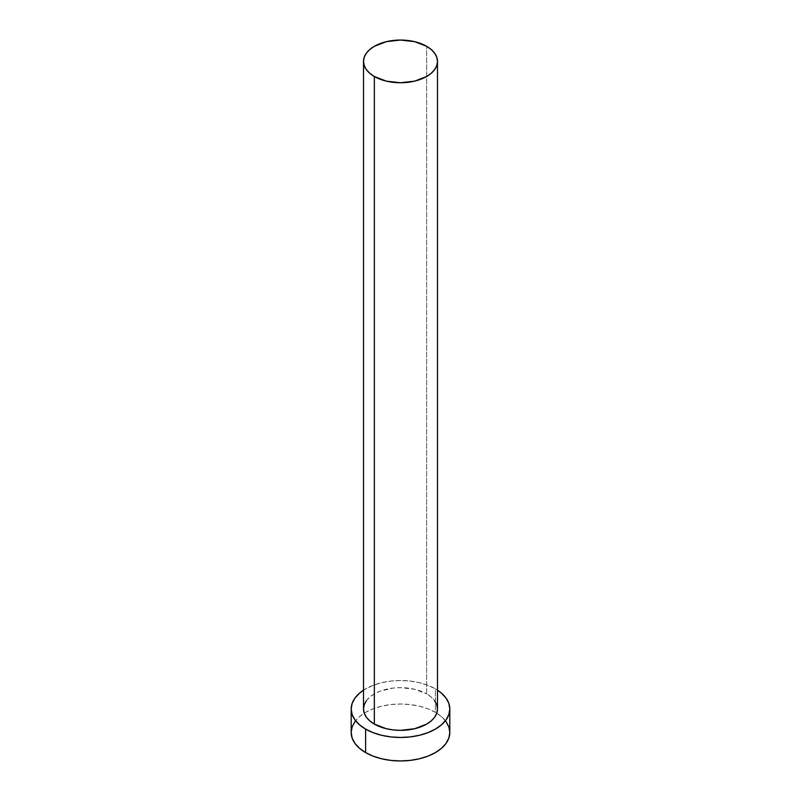<?xml version="1.0" encoding="UTF-8"?>
<svg xmlns="http://www.w3.org/2000/svg" width="801" height="801" viewBox="0 0 801 801"><rect width="100%" height="100%" fill="white"/><g stroke="black" fill="none" stroke-linecap="round" stroke-linejoin="round"><path stroke-width="0.6" stroke-dasharray="4 3" d="M437.486 708.995A36.986 21.357 0 0 0 426.653 693.896L426.653 46.308L426.653 693.896L431.248 697.13L434.673 700.815M449.812 732.474A49.312 28.476 0 0 0 435.374 712.349L435.374 688.86A49.312 28.476 180 0 1 437.486 690.162L435.374 688.86L435.374 712.349A49.312 28.476 0 0 0 381.626 706.172A49.312 28.476 0 0 0 351.188 732.474M363.514 690.162A49.312 28.476 180 0 1 435.374 688.86L427.894 685.316L419.374 682.692L410.122 681.07L400.5 680.52L390.878 681.07L381.626 682.692L373.106 685.316L363.514 690.162M366.327 700.815L369.752 697.13L374.347 693.896L379.954 691.233L393.281 688.049L400.5 687.638L414.658 689.26L426.653 693.896A36.986 21.357 0 0 0 386.342 689.26A36.986 21.357 0 0 0 363.514 708.995M446.057 721.581L441.501 716.665L435.374 712.349L427.894 708.805L419.374 706.172L410.122 704.56L400.5 704.009L390.878 704.56L381.626 706.172L373.106 708.805L365.626 712.349L359.499 716.665L354.943 721.581"/><path stroke-width="1.2" d="M363.514 61.407L364.225 65.572L366.327 69.577L369.752 73.261L374.347 76.506L386.342 81.131L400.5 82.753L414.658 81.131L426.653 76.506L431.248 73.261L434.673 69.577L436.775 65.572L437.486 61.407L436.775 57.241L434.673 53.236L431.248 49.542L426.653 46.308L414.658 41.672L400.5 40.05L386.342 41.672L374.347 46.308L369.752 49.542L366.327 53.236L364.225 57.241L363.514 61.407L363.514 708.995A36.986 21.357 0 0 0 374.347 724.094L374.347 76.506A36.986 21.357 180 0 1 363.514 61.407A36.986 21.357 180 0 1 386.342 41.672A36.986 21.357 180 0 1 426.653 46.308A36.986 21.357 180 0 1 437.486 61.407A36.986 21.357 180 0 1 414.658 81.131A36.986 21.357 180 0 1 374.347 76.506L374.347 724.094A36.986 21.357 0 0 0 414.658 728.72A36.986 21.357 0 0 0 437.486 708.995L436.775 713.16L434.673 717.165L431.248 720.85L426.653 724.094L414.658 728.72L400.5 730.342L393.281 729.931L386.342 728.72L374.347 724.094L369.752 720.85L366.327 717.165L364.225 713.16L363.514 708.995L364.225 704.83L366.327 700.815M354.943 721.581L352.13 726.928L351.188 732.474A49.312 28.476 0 0 0 365.626 752.61L365.626 729.12L373.106 732.665L381.626 735.298L390.878 736.92L400.5 737.461L410.122 736.92L419.374 735.298L427.894 732.665L435.374 729.12L441.501 724.805L446.057 719.889L448.87 714.542L449.812 708.995L448.87 703.438L446.057 698.092L441.501 693.175L437.486 690.162A49.312 28.476 180 0 1 449.812 708.995A49.312 28.476 180 0 1 419.374 735.298A49.312 28.476 180 0 1 365.626 729.12L365.626 752.61A49.312 28.476 0 0 0 419.374 758.787A49.312 28.476 0 0 0 449.812 732.474L448.87 726.928L446.057 721.581M365.626 729.12A49.312 28.476 180 0 1 351.188 708.995A49.312 28.476 180 0 1 363.514 690.162L359.499 693.175L354.943 698.092L352.13 703.438L351.188 708.995L352.13 714.542L354.943 719.889L359.499 724.805L365.626 729.12M434.673 700.815L436.775 704.83L437.486 708.995L437.486 61.407M351.188 708.995L351.188 732.474L352.13 738.031L354.943 743.378L359.499 748.294L365.626 752.61L373.106 756.154L381.626 758.787L390.878 760.399L400.5 760.95L410.122 760.399L419.374 758.787L427.894 756.154L435.374 752.61L441.501 748.294L446.057 743.378L448.87 738.031L449.812 732.474L449.812 708.995"/></g></svg>
